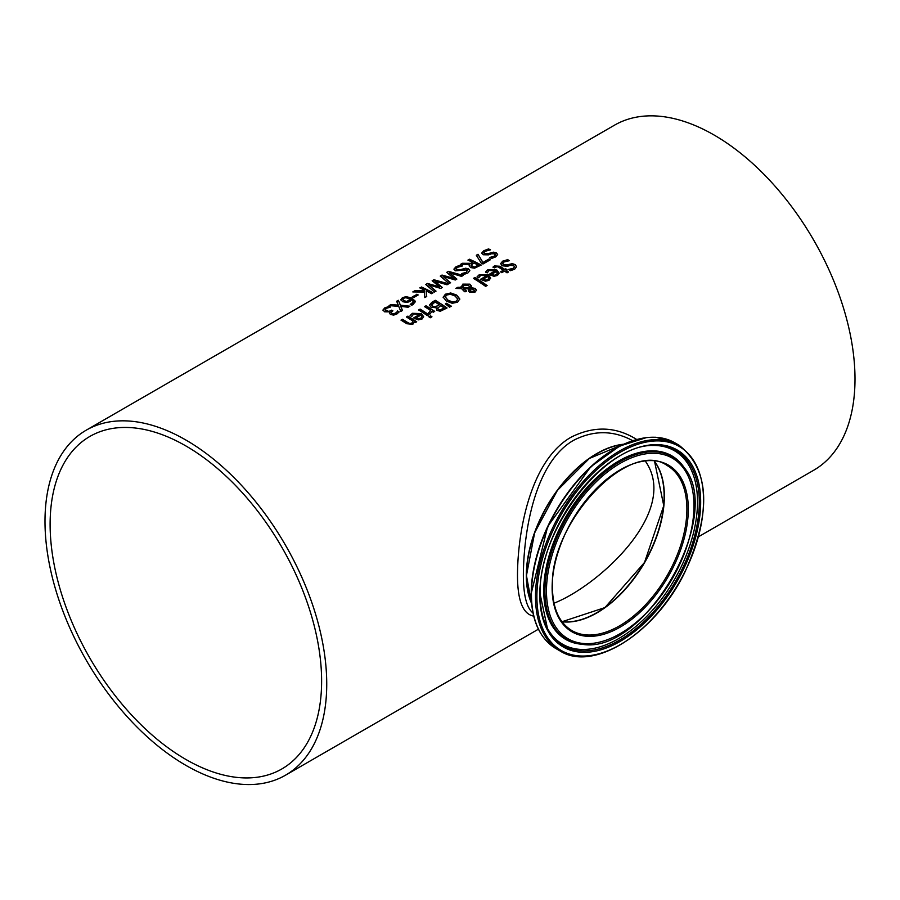 <?xml version="1.0" encoding="UTF-8"?>
<svg xmlns="http://www.w3.org/2000/svg" width="900" height="900" viewBox="0 0 900 900"><rect width="100%" height="100%" fill="white"/><g stroke="black" fill="none" stroke-linecap="round" stroke-linejoin="round"><path stroke-width="1.35" d="M391.129 312.694L391.939 313.796L393.829 314.111L395.618 313.481L397.53 311.231A198.889 114.829 60 0 1 399.071 312.064M385.132 309.881L386.314 311.231L388.721 311.647L391.579 310.444A198.889 114.829 60 0 1 392.625 310.973M382.995 310.264L384.806 308.104L388.733 306.585A198.889 114.829 60 0 1 390.037 307.181M389.43 313.245L390.049 311.929A199.215 115.02 -120 0 0 389.936 311.873L384.604 311.827L382.995 309.949M382.995 309.994L384.806 307.834L388.733 306.585M388.733 306.315A199.215 115.02 60 0 1 390.397 307.069L386.257 308.396L385.132 309.994M385.132 309.938L388.721 311.377L391.579 310.444M391.579 310.174A199.215 115.02 60 0 1 392.884 310.826L391.118 312.559L391.939 313.526L393.829 313.841L396.934 312.311M396.934 312.041L397.53 310.961A199.215 115.02 60 0 1 399.195 311.85L396.855 314.021L393.716 315.079L390.499 314.527L389.43 313.11L390.049 311.929M485.584 272.183L487.845 269.989L496.834 270.281L499.14 273.262M489.353 274.466L495.236 270.81L489.161 270.495L487.204 272.903A199.215 115.02 -120 0 0 485.584 271.901L487.845 269.719L496.834 270L499.151 273.127L497.464 275.468L493.942 276.278L489.938 274.849A199.215 115.02 -120 0 0 489.139 274.331L495.236 270.81M493.988 275.366L496.339 274.871L497.396 273.386L496.361 271.541L491.715 274.219L493.988 275.366L496.339 274.59L497.396 273.116M491.715 274.219L493.988 275.096M507.431 259.481A199.215 115.02 60 0 1 509.389 260.707L504.135 261.911L502.706 263.543L503.483 264.645L506.723 264.96L512.347 263.644L515.239 264.623L516.533 266.67L514.642 269.224L510.39 270.709A199.215 115.02 -120 0 0 508.522 269.415L513.191 268.346L514.44 266.974L513.765 265.669L510.412 265.331L507.386 266.31L502.099 265.748L500.67 263.565L502.673 261.157L507.431 259.751A198.889 114.829 60 0 1 509.062 260.764M500.67 263.846L502.673 261.428L507.431 259.751M502.706 263.678L503.483 264.915L506.723 265.23L512.347 263.914L515.239 264.892L516.521 266.805M508.646 269.629L513.191 268.616L514.451 266.873M477.09 277.076L479.351 274.894L488.34 275.186L490.646 278.168M480.859 279.371L486.743 275.715L480.668 275.4L478.71 277.808A199.215 115.02 -120 0 0 477.09 276.806L479.351 274.624L488.34 274.905L490.657 278.032L488.97 280.373L485.449 281.183L481.444 279.754A199.215 115.02 -120 0 0 480.645 279.225L486.743 275.715M485.494 280.271L487.845 279.776L488.902 278.291L487.868 276.446L483.221 279.124L485.494 280.271L487.845 279.495L488.902 278.021M483.221 279.124L485.494 280.001M493.043 267.322L494.438 266.22L499.882 266.512A198.889 114.829 60 0 1 504.765 269.685L505.755 269.1A198.889 114.829 60 0 1 506.767 269.786M504.765 269.404L505.755 268.83A199.215 115.02 60 0 1 506.993 269.662L505.991 270.236A199.215 115.02 60 0 1 508.522 271.98L507.037 272.835A199.215 115.02 -120 0 0 504.506 271.091L501.772 272.666A199.215 115.02 -120 0 0 500.546 271.845L503.28 270.27A199.215 115.02 -120 0 0 499.084 267.525L497.16 266.58L494.37 267.863A199.215 115.02 -120 0 0 493.043 267.053L494.438 265.95L499.882 266.243A199.215 115.02 60 0 1 504.765 269.404L504.765 269.685M505.991 270.236L505.991 270.506A198.889 114.829 60 0 1 508.309 272.104M503.28 270.27L500.771 271.991M473.603 278.449L474.863 277.729A198.889 114.829 60 0 1 486.9 285.649M474.863 277.459A199.215 115.02 60 0 1 487.114 285.525L485.629 286.38A199.215 115.02 -120 0 0 473.377 278.314L474.863 277.729M457.864 287.269L461.149 287.381L462.791 284.13L469.924 284.175L471.386 285.964L471.173 287.64L475.369 288.484L476.438 290.25L474.986 292.174L469.575 292.196L468.439 290.846L468.923 288.923L463.298 288.664L466.549 290.959L465.007 291.859A199.215 115.02 -120 0 0 464.243 291.353L461.565 288.608L455.839 288.439L457.864 287.269L461.149 287.651L462.791 284.4L469.924 284.445L471.442 286.571M456.3 288.45L457.864 287.539M461.07 286.616L461.149 287.651M463.298 288.664L466.549 291.24M468.923 288.923L468.439 291.116M471.173 287.64L475.369 288.765L476.438 290.52M462.442 286.965L462.532 287.685L469.868 287.977L468.675 285.356L463.646 285.165L462.532 287.415L469.868 287.707L469.868 286.695M469.868 287.977L469.868 286.965L469.868 287.977M462.442 287.1L462.532 287.685M470.228 288.866L469.991 290.452L470.97 291.476L474.053 291.724L473.906 289.429L470.228 288.866L469.991 290.183L470.97 291.195L474.053 291.442L474.671 290.711M470.228 289.136L469.991 290.452L470.228 289.136M474.053 291.724L474.683 290.846M443.171 297.63L445.365 294.469L450.743 293.254L456.66 295.324L459.787 299.329M445.309 297.056L447.907 300.375L452.419 302.209L456.233 301.545L457.627 299.205M457.627 298.924L455.04 295.999L450.529 294.289L446.704 295.02L445.298 296.921L447.907 300.105L452.419 301.928L456.233 301.275L457.661 299.464M443.171 297.36L445.365 294.199L450.743 292.984L456.66 295.054L459.776 298.924L457.594 302.209L452.216 303.289L446.287 301.05L443.16 297.09M429.48 305.066L431.933 302.243L435.296 300.296A199.215 115.02 60 0 1 447.041 307.991L440.37 311.231L436.984 310.433L436.118 307.8A199.215 115.02 -120 0 0 436.061 307.766L430.942 307.136L429.502 305.044L435.296 300.566A198.889 114.829 60 0 1 446.827 308.115M435.285 306.776L439.402 304.774L435.285 307.058L432.506 306.157L435.285 307.058M439.402 304.774A199.215 115.02 -120 0 0 435.071 302.017L431.595 305.066M431.64 304.582L432.506 306.157M431.64 304.864L432.506 306.428M440.213 309.848L444.15 307.957L440.213 310.118L438.39 309.353L440.213 310.118M444.15 307.957A199.215 115.02 -120 0 0 440.707 305.629L437.501 308.351M437.535 307.946L438.39 309.353M437.535 308.228L438.39 309.623M445.556 304.009L446.423 303.502L451.103 306.315M446.423 303.233L451.327 306.191L449.572 307.192L445.354 303.851L446.423 303.502M420.053 309.094A199.215 115.02 60 0 1 428.861 314.764L427.376 315.619A199.215 115.02 -120 0 0 418.567 309.96L420.053 309.375A198.889 114.829 60 0 1 428.647 314.887M418.793 310.095L420.053 309.375M424.642 306.72L425.902 305.989A198.889 114.829 60 0 1 434.498 311.512M428.524 313.245L430.661 310.534A199.215 115.02 -120 0 0 424.418 306.574L425.902 305.989M425.902 305.719A199.215 115.02 60 0 1 434.711 311.389L433.226 312.244A199.215 115.02 -120 0 0 431.91 311.366L429.986 314.055A199.215 115.02 -120 0 0 428.445 313.02L428.524 313.065M428.524 312.975L430.661 310.534M410.108 315.754L412.369 313.571L421.358 313.853L423.664 316.845M419.749 314.381L413.674 314.077L411.716 316.485A199.215 115.02 -120 0 0 410.108 315.484L412.369 313.301L421.358 313.582L423.664 316.71L421.988 319.05L418.455 319.86L414.461 318.431A199.215 115.02 -120 0 0 413.651 317.902L419.749 314.381L413.876 318.049M418.5 318.679L420.851 318.173L421.92 316.699L420.851 318.442L418.5 318.949L416.228 317.801L418.5 318.949M421.92 316.699L420.874 315.113L416.228 317.801M428.951 316.834L430.414 315.99A198.889 114.829 60 0 1 431.752 316.912M430.414 315.72A199.215 115.02 60 0 1 431.955 316.789L430.279 317.767A199.215 115.02 -120 0 0 428.738 316.688L430.414 315.99M406.699 323.719A199.215 115.02 -120 0 0 400.984 320.108L402.469 319.522A198.889 114.829 60 0 1 407.486 322.673L409.736 323.809L411.772 323.449L412.999 321.154A199.215 115.02 -120 0 0 406.418 316.969L407.891 316.114A199.215 115.02 60 0 1 416.7 321.784L415.215 322.639A199.215 115.02 -120 0 0 414.236 321.975L412.796 324.349L406.699 323.719M401.209 320.254L402.469 319.522M402.469 319.252A199.215 115.02 60 0 1 407.486 322.402L409.736 323.539L411.772 323.179L412.999 321.154M407.891 316.114L407.891 316.384A198.889 114.829 60 0 1 416.486 321.907M406.642 317.115L407.891 316.384M481.781 253.249L483.784 250.999L488.543 249.188A198.889 114.829 60 0 1 490.118 249.907M489.757 257.681L494.303 256.477L494.876 254.104M495.574 254.711L494.876 253.822L491.524 253.778L488.498 254.857L483.21 254.756L481.781 252.979L483.784 250.729L488.543 248.917A199.215 115.02 60 0 1 490.511 249.829L485.246 251.28L483.817 252.799L484.594 253.699L487.834 253.732L493.459 252.157L496.35 252.81L497.644 254.498L495.754 256.871L491.501 258.48A199.215 115.02 -120 0 0 489.645 257.479L494.303 256.207L495.562 254.846M483.829 252.934L484.594 253.969L487.834 254.002L493.459 252.428L496.35 253.08L497.632 254.644M477.99 254.284L482.985 262.474L489.037 258.975A199.215 115.02 60 0 1 490.421 259.718L482.974 264.015A199.215 115.02 -120 0 0 481.219 263.07L476.314 255.251L477.99 254.284L482.985 262.744L489.037 259.245A198.889 114.829 60 0 1 490.174 259.864M476.449 255.454L477.99 254.565M474.48 267.244L478.294 265.207A199.215 115.02 -120 0 0 473.884 262.935L470.993 265.298L474.48 267.244L472.174 266.85L470.993 265.298M469.136 265.86L469.665 264.442L460.384 264.454L462.409 263.284L470.79 263.329L472.579 262.294A199.215 115.02 -120 0 0 467.91 260.111L469.463 259.481A198.889 114.829 60 0 1 480.96 265.185M468.169 260.235L469.463 259.481M460.868 264.442L462.409 263.554L470.79 263.599L472.579 262.294M474.48 266.974L478.294 265.207M469.463 259.211A199.215 115.02 60 0 1 481.207 265.039L474.57 268.178L470.678 267.581L469.125 265.725L469.665 264.442M448.447 271.35L463.185 275.445L461.576 276.379L449.483 272.824L456.874 279.09L455.287 280.001L443.081 276.401L450.574 282.724L449.044 283.601L440.257 276.075L442.001 275.062L454.129 278.719L446.715 272.34L448.447 271.35L462.881 275.625M440.46 276.233L442.001 275.332M442.001 275.062L454.129 278.438M446.918 272.498L448.447 271.62M443.081 276.401L450.394 282.825M449.483 272.824L456.694 279.191M453.971 269.314L455.974 267.064L460.733 265.252A198.889 114.829 60 0 1 462.296 265.972M461.947 273.746L466.493 272.531L467.066 270.157M467.066 269.887L455.4 270.81L453.971 269.032L455.974 266.782L460.733 264.971A199.215 115.02 60 0 1 462.69 265.882L457.436 267.334L456.007 268.864L456.784 269.752L460.024 269.786L465.649 268.222L468.54 268.864L469.822 270.551L467.944 272.925L463.691 274.534A199.215 115.02 -120 0 0 461.824 273.544L466.493 272.261L467.066 269.887L467.752 270.9M456.019 268.988L456.784 270.023L460.024 270.056L465.649 268.493L468.54 269.134L469.822 270.697M421.358 286.988A199.215 115.02 60 0 1 433.091 292.815L431.539 293.715A199.215 115.02 -120 0 0 426.139 290.891L426.724 296.494L424.822 297.596L424.44 292.039L412.796 291.926L414.821 290.756L424.575 291.127L424.485 290.081A199.215 115.02 -120 0 0 419.794 287.887L421.358 287.257A198.889 114.829 60 0 1 432.855 292.95M413.269 291.926L414.821 291.026M414.821 290.756L424.575 290.846M426.139 290.891L426.701 296.505M420.064 288L421.358 287.257M428.524 284.805L436.027 291.127L434.498 292.005L425.7 284.479L427.455 283.466L439.582 286.841L432.157 280.744L433.89 279.743L448.627 283.849L447.019 284.771L434.925 281.227L442.316 287.494L440.73 288.405L428.524 284.805L435.836 291.229M434.925 281.227L442.136 287.595M432.36 280.901L433.89 280.024L448.324 284.029M425.902 284.636L427.455 283.736L439.582 286.841M400.882 299.689L402.401 297.675L406.058 296.662L411.683 297.968L415.305 301.219L413.224 304.537L411.728 305.213A199.215 115.02 -120 0 0 410.22 304.402L413.449 301.905L411.593 299.655L409.961 301.489L406.991 302.445L402.728 301.702L400.882 299.632M400.882 299.959L402.401 297.945L406.058 296.933L411.683 298.238L415.384 301.916M410.287 304.627L412.076 303.952L413.449 302.04M407.104 301.286L410.456 299.093L409.016 300.892L407.104 301.556L404.257 300.746L407.104 301.556M410.456 299.093L405.81 297.72L403.673 298.26L402.806 299.351L404.257 300.746M402.817 299.486L404.257 301.027M412.582 296.944L416.767 294.525A198.889 114.829 60 0 1 417.938 295.099M416.767 294.255A199.215 115.02 60 0 1 418.185 294.952L413.752 297.517A199.215 115.02 -120 0 0 412.324 296.82L416.767 294.525M398.317 300.285L400.455 305.224L409.939 306.18L408.15 307.215L400.77 306.416L402.502 310.478L400.826 311.445L398.711 306.315L389.081 305.618L390.87 304.582L398.407 305.392L396.641 301.252L398.317 300.285L400.455 305.494L409.556 306.405M389.509 305.64L390.87 304.864M390.87 304.582L398.407 305.123M400.77 306.416L402.412 310.534M396.743 301.478L398.317 300.555M86.265 430.155A199.215 115.02 60 0 1 239.782 483.536A199.215 115.02 60 0 1 326.734 684.023A199.215 115.02 60 0 1 285.48 775.215A199.215 115.02 60 0 1 86.254 660.195A199.215 115.02 60 0 1 86.265 430.155L614.52 125.168A199.215 115.02 60 0 1 768.038 178.549A199.215 115.02 60 0 1 855 379.035A199.215 115.02 60 0 1 813.735 470.228L698.591 536.715M636.592 439.414C615.847 426.465 594.034 425.711 571.151 437.152C531.214 459.765 517.916 529.211 517.5 573.885C517.32 600.03 522.709 614.115 533.689 616.117M596.857 612.923A95.625 55.215 120 0 0 664.357 496.012M596.857 453.791A99.281 57.319 120 0 0 526.534 575.449A99.281 57.319 120 0 0 526.534 575.584M531.562 603.371A99.608 57.51 -60 0 1 526.309 575.584A99.608 57.51 -60 0 1 623.43 444.24M561.938 621.63A95.299 55.012 120 0 0 644.389 562.421A95.299 55.012 120 0 0 654.435 461.407M532.98 612.99C526.477 607.736 523.283 594.697 523.373 573.885C523.822 530.123 535.342 461.97 573.683 440.269C593.64 430.088 613.271 430.211 632.587 440.618M554.006 603.202C598.196 585.945 680.355 511.673 645.514 461.385M185.873 759.442A191.981 110.846 60 0 1 60.446 590.265A191.981 110.846 60 0 1 89.876 436.433A191.981 110.846 60 0 1 281.858 547.267A191.981 110.846 60 0 1 281.858 768.949A191.981 110.846 60 0 1 185.873 759.442M562.016 621.754A95.299 55.012 120 0 0 644.625 562.556A95.299 55.012 120 0 0 654.581 461.43L663.773 505.665L644.501 562.489L604.924 607.59L562.005 621.731M667.159 465.536A95.299 55.012 -60 0 1 667.159 575.572A95.299 55.012 -60 0 1 571.871 630.585C559.215 622.913 552.735 608.512 552.42 587.374C549.169 522.416 629.404 438.244 667.159 465.536M531.517 602.865A99.608 57.51 -60 0 1 526.534 575.719A99.608 57.51 -60 0 1 622.98 444.454M552.127 587.779A96.289 55.598 120 0 0 654.266 596.903A96.289 55.598 120 0 0 654.266 460.733A96.289 55.598 120 0 0 552.127 587.779M546.469 591.053A104.299 60.221 -60 0 1 657.09 453.431A104.299 60.221 -60 0 1 657.09 600.93A104.299 60.221 -60 0 1 546.469 591.053M536.895 596.576A117.844 68.029 -60 0 1 661.883 441.09A117.844 68.029 -60 0 1 661.883 607.736A117.844 68.029 -60 0 1 536.895 596.576M535.489 596.576A118.834 68.614 120 0 0 560.092 650.981C593.505 672.39 655.211 633.184 684.574 572.827C711.821 512.212 709.942 469.654 678.926 445.151A118.834 68.614 120 0 0 587.351 476.989A118.834 68.614 120 0 0 535.489 596.576M531.428 594.236A118.834 68.614 -60 0 1 583.29 474.637A118.834 68.614 -60 0 1 674.865 442.8L655.864 437.243L646.898 437.456L619.639 446.085L590.749 466.729L547.673 526.523L531.135 593.82C531.439 620.336 539.741 638.606 556.031 648.63A118.834 68.614 -60 0 1 531.428 594.236M539.775 594.911A113.76 65.678 120 0 0 660.442 605.689A113.76 65.678 120 0 0 660.442 444.803A113.76 65.678 120 0 0 539.775 594.911M637.268 439.425A118.181 68.231 120 0 0 531.225 593.584M544.961 591.199A105.547 60.941 120 0 0 582.188 644.288C644.366 655.369 724.871 515.947 684.18 467.629A105.547 60.941 120 0 0 600.232 476.066A105.547 60.941 120 0 0 544.961 591.199M684.18 467.629L683.572 466.762A106.009 61.2 120 0 0 599.254 475.245A106.009 61.2 120 0 0 543.757 590.873A106.009 61.2 120 0 0 581.13 644.186L582.188 644.288M547.447 628.459L540.169 594.371C537.649 531.259 603.9 444.364 653.107 445.455A112.567 64.991 -60 0 1 675.979 580.658A112.567 64.991 -60 0 1 547.447 628.459A112.567 64.991 -60 0 1 540.09 594.124M547.121 627.817A111.746 64.519 120 0 0 674.37 579.735A111.746 64.519 120 0 0 652.387 445.489M285.48 775.215L538.414 629.19M623.092 444.397L589.354 458.46L557.404 490.376L534.668 532.71L526.444 575.584L531.529 603M678.926 445.151L674.865 442.8M560.092 650.981L556.031 648.63"/></g></svg>
